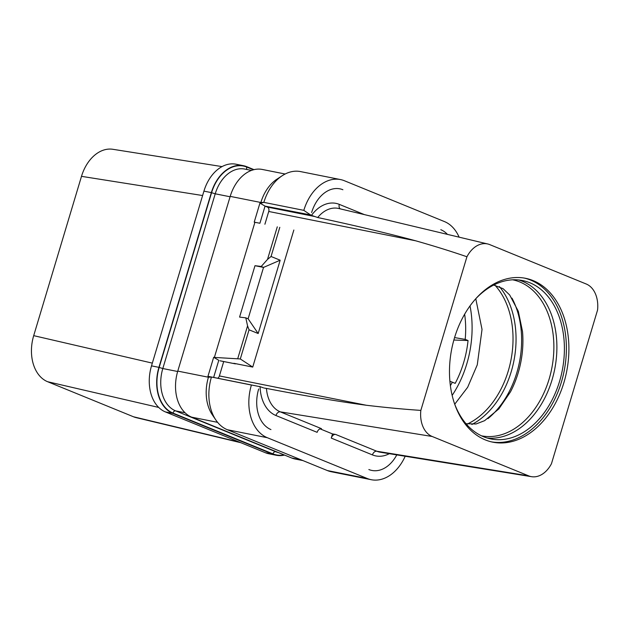 <?xml version="1.0" encoding="UTF-8"?>
<svg xmlns="http://www.w3.org/2000/svg" width="629" height="629" viewBox="0 0 629 629"><rect width="100%" height="100%" fill="white"/><g stroke="black" fill="none" stroke-linecap="round" stroke-linejoin="round"><path stroke-width="0.94" d="M254.014 169.641L246.851 166.724A37.732 26.449 101.3 0 0 243.439 165.694L236.024 164.216A37.732 26.449 101.3 0 0 203.93 191.13L151.51 365.866A37.732 26.449 101.3 0 0 165.427 411.924L265.454 452.754A37.732 26.449 101.3 0 0 268.858 453.776L276.273 455.262A37.732 26.449 101.3 0 0 284.552 455.074M239.555 442.179L133.521 416.783L47.615 381.717A37.732 26.449 -78.7 0 1 33.699 335.65L81.495 176.34A37.732 26.449 -78.7 0 1 112.866 149.293L222.037 166.599M240.883 442.722L136.241 417.656A37.732 26.449 -78.7 0 1 133.521 416.783M158.705 407.435L47.615 381.717M152.328 363.122L33.699 335.65M202.609 195.533L81.495 176.34M449.908 381.26L452.345 382.196A80.858 56.673 -78.7 0 1 450.388 385.656M464.642 314.193A80.858 56.673 -78.7 0 1 465.193 339.377L468.047 340.541A85.049 59.613 -78.7 0 1 455.199 383.36L452.345 382.196M465.193 339.377L454.57 337.592M453.863 340.03L468.047 340.541M470.02 305.883A89.837 62.971 -78.7 0 1 466.742 364.042A89.837 62.971 -78.7 0 1 452.157 395.389M475.351 299.207A80.764 56.61 -78.7 0 1 522.487 280.534A80.764 56.61 -78.7 0 1 559.574 381.323A80.764 56.61 101.3 0 1 490.872 438.94A80.764 56.61 101.3 0 1 454.515 403.606M491.587 441.896A83.547 58.56 101.3 0 0 561.398 382.07A83.547 58.56 -78.7 0 0 524.287 278.073M563.914 382.574A83.547 58.56 -78.7 0 1 492.845 442.171A83.547 58.56 -78.7 0 1 454.476 337.899A83.547 58.56 -78.7 0 1 525.545 278.309A83.547 58.56 -78.7 0 1 563.914 382.574M528.659 475.862A26.953 18.894 101.3 0 0 531.576 476.688A26.953 18.894 101.3 0 0 551.46 463.715L597.55 310.081A26.953 18.894 101.3 0 0 586.22 284.001L489.732 244.61A26.953 18.894 101.3 0 0 487.774 243.981A26.953 18.894 101.3 0 0 466.93 256.766L420.84 410.391A26.953 18.894 101.3 0 0 432.17 436.479L528.659 475.862L376.787 451.237A32.574 22.833 -78.7 0 0 380.309 452.227L531.576 476.688M440.803 229.703A33.243 23.297 -78.7 0 1 447.423 234.373M405.194 456.253A43.118 30.223 -78.7 0 1 371.236 479.707L331.263 471.734A43.118 30.223 -78.7 0 1 327.371 470.555L227.344 429.725A43.118 30.223 -78.7 0 1 215.912 420.078L212.358 414.841A37.732 26.449 101.3 0 1 208.435 377.227L208.663 376.472L207.955 376.331L213.671 357.28L214.379 357.421L254.918 222.296L254.21 222.155L259.903 223.256L265.061 206.123L267.411 207.083L314.917 216.565L310.844 215.118L303.823 210.361A43.118 30.223 -78.7 0 1 340.509 179.572A43.118 30.223 -78.7 0 1 344.409 180.743L444.428 221.573A43.118 30.223 -78.7 0 1 459.107 237.157M301.26 459.901L291.714 457.998L191.696 417.169A37.732 26.449 101.3 0 1 177.771 371.102L230.198 196.374A37.732 26.449 101.3 0 1 262.293 169.453L285.141 174.013M291.714 457.998A37.732 26.449 101.3 0 0 295.127 459.021L302.919 460.577M254.21 222.155L259.926 203.096L260.634 203.238L260.862 202.491L230.198 196.374M213.671 357.28L218.79 360.299L213.632 377.424L207.955 376.331M264.903 224.246L268.732 211.47A3.593 2.516 101.3 0 0 267.411 207.083M223.712 361.541L219.395 375.93A3.593 2.516 101.3 0 1 217.728 378.233M227.344 429.725L267.317 437.705A43.118 30.223 -78.7 0 1 251.419 385.034L213.663 377.431L214.112 375.843M220.307 360.849A1.801 1.258 -78.7 0 1 220.142 360.834A1.801 1.258 -78.7 0 1 219.977 360.787L235.057 363.79A1.801 1.258 101.3 0 0 235.222 363.837A1.801 1.258 101.3 0 0 235.906 363.719M264.557 207.696L265.029 206.108L259.926 203.096M259.903 223.256L254.918 222.296M214.379 357.421L240.302 358.962L252.732 367.077L233.878 363.31M252.732 367.077L293.845 230.025M279.795 227.328L271.052 256.49L267.506 259.415L277.279 226.833M267.506 259.415L261.216 266.46L254.989 265.697L239.57 317.095L245.797 317.849L248.117 318.793L258.173 333.527L280.172 260.209L263.527 267.411L254.989 265.697M237.793 358.459L247.567 325.877L245.797 317.849M240.302 358.962L249.053 329.808L258.173 333.527M271.052 256.49L280.172 260.209M249.053 329.808L247.567 325.877M261.216 266.46L263.527 267.411L248.117 318.793M310.844 215.118L265.061 206.123L310.891 214.969M260.634 203.238L263.858 202.373L303.823 210.353M283.144 209.614L282.468 209.543M314.917 216.565L317.716 217.516C356.674 225.921 389.335 233.681 415.706 240.805C434.474 246.143 451.551 251.466 466.93 256.766M420.84 410.391C404.195 409.298 386.041 407.592 366.361 405.257C338.984 401.601 305.678 395.987 266.444 388.408L264.235 388.054M259.455 386.426L263.52 387.873M332.513 433.924L331.255 438.099A4.489 3.176 112.2 0 1 335.603 434.427L332.513 433.924L320.051 428.836M371.236 479.707A43.118 30.223 -78.7 0 1 367.336 478.535L267.317 437.705M321.482 428.664A4.489 3.176 -67.8 0 0 317.134 432.335L275.95 415.525A4.489 3.176 112.2 0 1 280.298 411.853L321.482 428.664M396.781 454.893A33.243 23.297 -78.7 0 1 371.165 470.288A33.243 23.297 -78.7 0 1 371.024 470.256A33.243 23.297 -78.7 0 1 368.853 469.541M215.912 420.078A43.118 30.223 -78.7 0 1 211.446 377.062M208.663 376.472L251.419 385.034M213.632 377.424L259.407 386.568M231.716 381.04L231.071 380.852M270.942 429.568A33.243 23.297 -78.7 0 1 258.676 389.005M311.622 212.539A33.243 23.297 -78.7 0 1 338.984 188.684A33.243 23.297 -78.7 0 1 339.212 188.716A33.243 23.297 -78.7 0 1 342.891 189.738M282.24 175.703L276.941 179.171A37.732 26.449 101.3 0 0 260.862 202.491L263.858 202.373A43.118 30.223 -78.7 0 1 282.24 175.703A43.118 30.223 -78.7 0 1 300.544 171.591L340.509 179.572M276.273 455.262A37.732 26.449 101.3 0 1 272.868 454.232L172.841 413.402L165.427 411.924M243.439 165.694A37.732 26.449 101.3 0 0 211.344 192.608L158.925 367.344A37.732 26.449 101.3 0 0 172.841 413.402M494.976 285.22A79.545 55.753 -78.7 0 1 508.279 370.921A79.545 55.753 -78.7 0 1 467.268 424.056M499.395 286.572A80.764 56.61 -78.7 0 1 511.228 371.676A80.764 56.61 -78.7 0 1 471.868 424.496M511.975 298.146A80.764 56.61 -78.7 0 1 516.81 372.793A80.764 56.61 -78.7 0 1 487.931 418.639M493.702 285.039L503.074 288.664L509.694 295.001L518.327 311.324L522.51 331.491A79.545 55.753 -78.7 0 1 518.17 372.895A79.545 55.753 -78.7 0 1 510.457 391.898L498.852 408.913L484.621 420.667L476.067 423.977L466.018 423.726M512.651 279.811A79.545 55.753 -78.7 0 1 549.125 379.075A79.545 55.753 -78.7 0 1 481.515 435.826M518.697 279.968A80.764 56.61 -78.7 0 1 552.065 379.83A80.764 56.61 -78.7 0 1 487.161 438.004M364.411 214.615L339.298 204.37A37.064 25.978 101.3 0 0 311.481 215.377M217.595 422.334L191.696 417.169M211.446 377.07L208.435 377.227L177.771 371.102M235.057 363.79L219.977 360.787M268.732 211.47L415.706 240.805M366.361 405.257L219.395 375.93M432.17 436.479L280.298 411.853A32.574 22.833 101.3 0 1 266.444 388.408M260.084 386.686A37.064 25.978 101.3 0 0 275.95 415.525M331.255 438.099L372.447 454.909A37.064 25.978 101.3 0 0 389.32 453.69M335.603 434.427L376.787 451.237A4.489 3.176 112.2 0 0 372.447 454.909M327.371 470.555L367.336 478.535M317.716 217.516A32.574 22.833 -78.7 0 1 338.709 208.498L487.774 243.981M339.298 204.37A4.489 3.176 -67.8 0 0 340.234 208.859M159.161 367.438A37.37 26.198 101.3 0 0 172.944 413.064A2.697 1.903 112.2 0 1 175.601 410.871A34.674 24.303 101.3 0 1 162.809 368.539L159.161 367.438L211.58 192.702L215.228 193.803L162.809 368.539L177.661 371.495M251.474 170.412L244.728 169.067A34.674 24.303 101.3 0 0 215.228 193.803L230.08 196.767M172.944 413.064L272.97 453.886A2.697 1.903 112.2 0 1 275.62 451.693L175.601 410.871L185.052 412.758M253.432 169.791L246.749 167.062A2.697 1.903 -67.8 0 0 247.063 169.531M272.97 453.886A37.37 26.198 101.3 0 0 283.993 454.846M246.749 167.062A37.37 26.198 101.3 0 0 211.58 192.702M272.868 454.232L265.454 452.754M158.925 367.344L151.51 365.866M211.344 192.608L203.93 191.13M278.435 452.573A34.674 24.303 101.3 0 1 275.62 451.693L276.917 451.952M454.736 404.203L467.661 387.275L477.269 364.844L482.026 329.423L475.783 298.736M235.222 363.837L220.142 360.834"/></g></svg>

